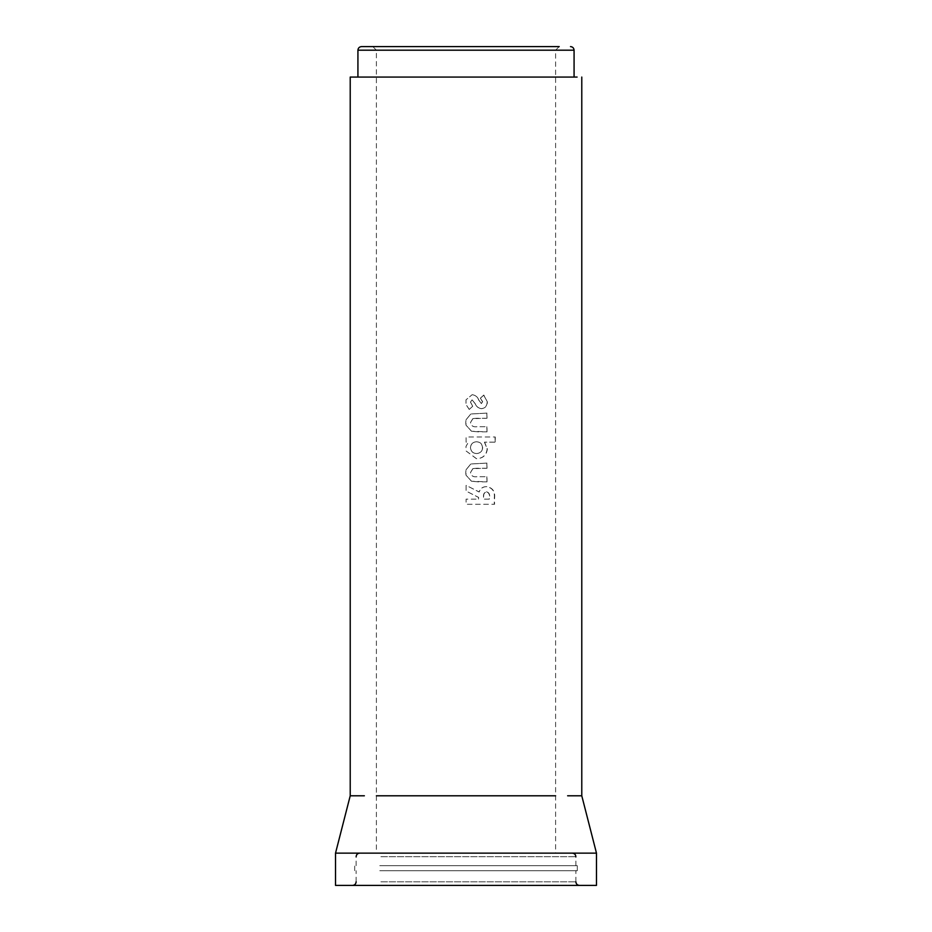 <?xml version="1.0" encoding="UTF-8"?>
<svg xmlns="http://www.w3.org/2000/svg" width="932" height="932" viewBox="0 0 932 932"><rect width="100%" height="100%" fill="white"/><g stroke="black" fill="none" stroke-linecap="round" stroke-linejoin="round"><path stroke-width="0.7" stroke-dasharray="4.66 3.5" d="M384.252 46.6L559.2 46.6L384.252 46.6M559.2 46.6L555.612 50.188L376.388 50.188L555.612 50.188L555.612 77.065L357.923 77.065L574.077 77.065L376.388 77.065L376.388 853.141L380.023 853.141L376.388 853.141M383.669 853.141L572.283 853.141L383.669 853.141M380.897 865.688L575.871 865.688L380.897 865.688M379.778 865.688L577.304 865.688L379.778 865.688M379.778 870.698L577.304 870.698L379.778 870.698M380.897 870.698L575.871 870.698L380.897 870.698M553.888 885.4L352.552 885.4L553.888 885.4M335.52 853.141L596.48 853.141M364.377 795.788L361.534 795.788M356.805 795.788L354.906 795.788M555.612 795.788L376.388 795.788M577.094 795.788L567.623 795.788M335.52 885.4L596.48 885.4M372.8 46.6L376.388 50.188L376.388 77.065L555.612 77.065L555.612 853.141L380.023 853.141L555.612 853.141M356.828 77.065L354.906 77.065M577.094 77.065L567.623 77.065M478.489 499.133L478.489 497.385L466.105 491.071L466.105 485.351L479.06 491.968C480.33 488.461 482.776 486.69 486.411 486.632C492.434 487.681 495.055 491.56 494.275 498.282L494.275 504.282L466.105 504.282L466.105 499.133L478.605 499.133L478.605 497.385L466.105 491.071L466.105 485.351L479.188 491.968C480.458 488.461 482.927 486.69 486.597 486.632C492.678 487.681 495.335 491.56 494.543 498.282L494.543 504.282L466.105 504.282L466.105 499.133L478.605 499.133M471.51 481.227L466 475.157L465.744 472.501L466 469.856L470.788 463.985L487.017 463.099L487.017 468.248L472.967 468.61L470.509 472.477C471.138 475.833 473.293 477.242 476.998 476.706L487.017 476.706L487.017 481.856L471.464 481.227L466 475.157L466 469.856L470.742 463.985L487.017 463.099M487.378 448.793C486.609 455.131 482.997 458.428 476.532 458.695L466 450.913L466 446.405L468.388 442.152L466.105 442.152L466.105 437.003L495.253 437.003L495.253 442.152L484.605 442.152L487.18 448.793C486.422 455.131 482.834 458.428 476.438 458.695L476.532 458.695M471.51 431.225L466 425.155L465.744 422.499L466 419.854L470.788 413.994L487.017 413.109L487.017 418.247L472.967 418.608L470.509 422.476C471.138 425.831 473.293 427.24 476.998 426.705L487.017 426.705L487.017 431.854L471.464 431.225L466 425.155L466 419.854L470.742 413.994L487.017 413.109M481.553 408.694C478.605 408.309 476.52 406.667 475.297 403.789L472.116 399.863L470.509 402.1L472.71 406.305L469.25 409.428L466 404.511L466 399.828L472.116 394.725C475.308 395.017 477.499 396.729 478.71 399.851L481.366 403.544L482.636 401.715L480.434 398.232L483.813 395.086L487.378 401.925C487.273 405.886 485.327 408.134 481.553 408.694L481.413 408.694C478.489 408.309 476.427 406.667 475.215 403.789L475.297 403.789M550.544 77.065L498.632 77.065M433.368 77.065L410.523 77.065M364.377 77.065L357.923 77.065M475.215 403.789L472.116 399.863M472.058 399.863L470.462 402.1L472.71 406.305M472.652 406.305L469.25 409.428M469.215 409.428L466 404.511L466 399.828L472.116 394.725M472.058 394.725C475.215 395.017 477.394 396.729 478.582 399.851L478.71 399.851M478.582 399.851L481.366 403.544M481.215 403.544L482.636 401.715M482.485 401.715L480.434 398.232M480.306 398.232L483.813 395.086M483.65 395.086L487.378 401.925M487.18 401.925C487.075 405.886 485.153 408.134 481.413 408.694M486.819 413.109L487.017 418.247M486.819 418.247L476.823 418.247M476.718 418.247L472.967 418.608M472.897 418.608L470.509 422.476C471.091 425.831 473.235 427.24 476.893 426.705L487.017 426.705M486.819 426.705L487.017 431.854M486.819 431.854L478.396 431.854M478.291 431.854L471.464 431.225M476.438 458.695L466 450.913L466 446.405L468.388 442.152L466.105 442.152L466.105 437.003L495.253 437.003M494.985 437.003L495.253 442.152M494.985 442.152L484.605 442.152M484.43 442.152L487.18 448.793M476.52 453.546C472.85 453.325 470.823 451.368 470.462 447.698C470.788 443.947 472.804 441.978 476.532 441.78C480.225 442.013 482.205 443.993 482.485 447.71C482.159 451.379 480.166 453.325 476.52 453.546L476.613 453.546C472.908 453.325 470.87 451.368 470.509 447.698C470.823 443.947 472.873 441.978 476.636 441.78C480.353 442.013 482.357 443.993 482.636 447.71C482.31 451.379 480.306 453.325 476.613 453.546M486.819 463.099L487.017 468.248M486.819 468.248L476.823 468.248M476.718 468.248L472.967 468.61M472.897 468.61L470.509 472.477C471.091 475.833 473.235 477.242 476.893 476.706L487.017 476.706M486.819 476.706L487.017 481.856M486.819 481.856L478.396 481.856M478.291 481.856L471.464 481.227M486.469 491.781C488.857 492.609 489.813 494.473 489.323 497.385L489.323 499.133L483.568 499.133L483.568 497.129C483.137 494.251 484.104 492.469 486.469 491.781L486.667 491.781C489.067 492.609 490.034 494.473 489.545 497.385L489.545 499.133L483.743 499.133L483.743 497.129C483.289 494.251 484.267 492.469 486.667 491.781M357.923 50.188L574.077 50.188M380.897 856.718L575.871 856.718L380.897 856.718M380.897 881.812L575.871 881.812L380.897 881.812M575.871 865.688L575.871 856.718M577.304 870.698L577.304 865.688M575.871 881.812L575.871 870.698M356.129 881.812L356.129 870.698M354.696 870.698L354.696 865.688M356.129 865.688L356.129 856.718"/><path stroke-width="1.4" d="M559.2 46.6L361.511 46.6L559.2 46.6M577.094 77.065L550.544 77.065M581.778 77.065L581.778 795.788L577.094 795.788L581.778 795.788L596.48 853.141L596.48 885.4L335.52 885.4L335.52 853.141L350.222 795.788L354.906 795.788L350.222 795.788L350.222 77.065L354.906 77.065L350.222 77.065M361.534 795.788L356.805 795.788M376.388 795.788L555.612 795.788M354.906 795.788L364.377 795.788M567.623 795.788L577.094 795.788M567.623 77.065L354.906 77.065M570.489 46.6C572.667 46.81 573.867 48.01 574.077 50.188L357.923 50.188L357.923 77.065L356.828 77.065M596.48 853.141L335.52 853.141M498.632 77.065L433.368 77.065M410.523 77.065L364.377 77.065M574.077 50.188L574.077 77.065M575.871 856.718C575.661 854.551 574.462 853.351 572.283 853.141M356.129 881.812C355.919 883.99 354.719 885.19 352.552 885.4M575.871 881.812C576.081 883.99 577.281 885.19 579.448 885.4M356.129 856.718C356.339 854.551 357.538 853.351 359.717 853.141M357.923 50.188C358.133 48.01 359.333 46.81 361.511 46.6"/></g></svg>
